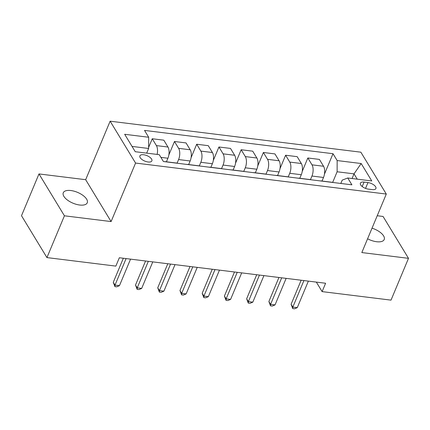 <?xml version="1.0" encoding="UTF-8"?>
<svg xmlns="http://www.w3.org/2000/svg" width="430" height="430" viewBox="0 0 430 430"><rect width="100%" height="100%" fill="white"/><g stroke="black" fill="none" stroke-linecap="round" stroke-linejoin="round"><path stroke-width="0.64" d="M79.663 205.019A12.997 5.864 22.7 0 0 87.252 202.793A12.997 5.864 22.7 0 0 83.071 195.483A12.997 5.864 22.7 0 0 70.864 190.533A12.997 5.864 22.7 0 0 63.274 192.764A12.997 5.864 22.7 0 0 67.456 200.068A12.997 5.864 22.7 0 0 79.663 205.019M367.591 238.779A12.997 5.864 22.7 0 0 376.621 241.73A12.997 5.864 22.7 0 0 384.21 239.499A12.997 5.864 22.7 0 0 372.025 228.174M148.081 161.992A6.498 2.935 22.7 0 0 151.876 160.874A6.498 2.935 22.7 0 0 149.785 157.224A6.498 2.935 22.7 0 0 143.679 154.746A6.498 2.935 22.7 0 0 139.884 155.859A6.498 2.935 22.7 0 0 141.981 159.514A6.498 2.935 22.7 0 0 148.081 161.992M38.985 173.93L64.425 215.801L111.101 221.568L85.661 179.697L38.985 173.93L21.5 215.72L46.94 257.591L115.847 266.111L119.341 257.753L325.612 283.252L322.113 291.61L391.015 300.129L408.5 258.333L383.06 216.462L377.228 215.742M85.661 179.697L110.134 121.19L360.856 152.182L386.296 194.054L135.574 163.061L110.134 121.19M367.978 182.578L364.065 182.094A6.294 2.843 22.7 0 0 360.388 183.175A6.294 2.843 22.7 0 0 362.415 186.711A6.294 2.843 22.7 0 0 368.327 189.114L372.24 189.598A6.294 2.843 22.7 0 0 375.917 188.517A6.294 2.843 22.7 0 0 373.89 184.975A6.294 2.843 22.7 0 0 367.978 182.578L365.543 188.399M357.228 179.154L354.014 173.86L337.12 171.769L337.163 160.557L333.003 153.709L144.518 130.408L148.678 137.256L148.629 148.468L132.042 146.42M337.163 160.557L361.173 163.524L371.762 180.955L347.752 177.988L342.205 180.143L340.818 183.459M148.678 137.256L124.673 134.289L135.262 151.715L159.267 154.687L163.427 161.529L351.912 184.83L347.752 177.988M64.425 215.801L46.94 257.591M111.101 221.568L135.574 163.061M386.296 194.054L361.823 252.566L408.5 258.333M316.34 282.107L322.113 291.61M352.062 178.52L354.014 173.86L361.173 163.524M332.68 182.385L337.12 171.769M322.022 181.035L323.51 177.472A8.122 3.822 -83 0 0 323.559 166.26L319.399 159.412L307.842 157.982L302.22 171.425M310.449 179.638L311.954 176.042A8.122 3.822 -83 0 0 312.003 164.83L307.842 157.982M299.796 178.289L301.285 174.725A8.122 3.822 -83 0 0 301.333 163.513L297.173 156.665L285.611 155.235L279.989 168.678M288.224 176.891L289.729 173.295A8.122 3.822 -83 0 0 289.772 162.083L285.611 155.235M277.565 175.542L279.059 171.978A8.122 3.822 -83 0 0 279.102 160.766L274.947 153.918L263.386 152.489L257.763 165.932M265.998 174.145L267.498 170.549A8.122 3.822 -83 0 0 267.546 159.337L263.386 152.489M255.339 172.796L256.828 169.232A8.122 3.822 -83 0 0 256.877 158.014L252.716 151.172L241.16 149.742L235.538 163.185M243.767 171.393L245.272 167.802A8.122 3.822 -83 0 0 245.32 156.59L241.16 149.742M233.114 170.043L234.603 166.48A8.122 3.822 -83 0 0 234.651 155.268L230.491 148.42L218.934 146.995L213.307 160.433M221.541 168.646L223.046 165.055A8.122 3.822 -83 0 0 223.095 153.838L218.934 146.995M210.888 167.297L212.377 163.733A8.122 3.822 -83 0 0 212.425 152.521L208.265 145.673L196.703 144.244L191.081 157.686M199.316 165.899L200.821 162.303A8.122 3.822 -83 0 0 200.864 151.091L196.703 144.244M188.657 164.55L190.151 160.987A8.122 3.822 -83 0 0 190.194 149.774L186.034 142.927L174.478 141.497L168.856 154.94M177.09 163.153L178.59 159.557A8.122 3.822 -83 0 0 178.638 148.345L174.478 141.497M166.431 161.804L167.92 158.24A8.122 3.822 -83 0 0 167.969 147.028L163.808 140.18L152.252 138.75L148.635 147.388M146.684 153.128L148.629 148.468M332.927 182.487A8.122 3.822 -83 0 0 332.347 182.315L320.791 180.885A8.122 3.822 -83 0 0 320.183 180.912M333.003 153.709L324.446 174.172M321.371 181.057A8.122 3.822 -83 0 0 320.791 180.885M310.702 179.735A8.122 3.822 -83 0 0 310.121 179.568L298.56 178.138A8.122 3.822 -83 0 0 297.958 178.16M299.14 178.31A8.122 3.822 -83 0 0 298.56 178.138M288.471 176.988A8.122 3.822 -83 0 0 287.896 176.816L276.334 175.386A8.122 3.822 -83 0 0 275.732 175.413M276.915 175.558A8.122 3.822 -83 0 0 276.334 175.386M266.245 174.241A8.122 3.822 -83 0 0 265.665 174.069L254.108 172.64A8.122 3.822 -83 0 0 253.501 172.666M254.689 172.812A8.122 3.822 -83 0 0 254.108 172.64M244.02 171.495A8.122 3.822 -83 0 0 243.439 171.323L231.883 169.893A8.122 3.822 -83 0 0 231.275 169.92M232.458 170.065A8.122 3.822 -83 0 0 231.883 169.893M221.789 168.748A8.122 3.822 -83 0 0 221.213 168.576L209.652 167.146A8.122 3.822 -83 0 0 209.05 167.173M210.232 167.318A8.122 3.822 -83 0 0 209.652 167.146M199.563 165.996A8.122 3.822 -83 0 0 198.982 165.829L187.426 164.4A8.122 3.822 -83 0 0 186.824 164.421M188.007 164.572A8.122 3.822 -83 0 0 187.426 164.4M177.337 163.25A8.122 3.822 -83 0 0 176.757 163.077L165.201 161.648A8.122 3.822 -83 0 0 164.593 161.675M157.117 154.418A8.122 3.822 -83 0 0 156.412 145.598L152.252 138.75M165.781 161.82A8.122 3.822 -83 0 0 165.201 161.648M301.156 280.231L291.099 304.273L292.819 307.106L303.919 280.57M297.264 307.654L294.507 308.81L292.728 308.595L292.819 307.106L297.264 307.654L308.364 281.118M292.728 308.595L291.099 304.273M278.93 277.479L268.874 301.527L270.594 304.354L281.693 277.823M275.039 304.908L272.281 306.063L270.502 305.843L270.594 304.354L275.039 304.908L286.138 278.371M270.502 305.843L268.874 301.527M256.705 274.732L246.648 298.78L248.363 301.607L259.462 275.076M252.808 302.156L250.05 303.317L248.271 303.096L248.363 301.607L252.808 302.156L263.907 275.625M248.271 303.096L246.648 298.78M234.479 271.986L224.417 296.034L226.137 298.861L237.236 272.324M230.582 299.409L227.825 300.57L226.046 300.35L226.137 298.861L230.582 299.409L241.681 272.878M226.046 300.35L224.417 296.034M212.248 269.239L202.191 293.281L203.911 296.114L215.011 269.578M208.356 296.662L205.599 297.823L203.82 297.603L203.911 296.114L208.356 296.662L219.456 270.126M203.82 297.603L202.191 293.281M190.022 266.493L179.966 290.535L181.68 293.367L192.78 266.831M186.131 293.916L183.368 295.071L181.594 294.856L181.68 293.367L186.131 293.916L197.23 267.379M181.594 294.856L179.966 290.535M167.797 263.74L157.735 287.788L159.455 290.615L170.554 264.084M163.9 291.169L161.143 292.325L159.363 292.104L159.455 290.615L163.9 291.169L174.999 264.633M159.363 292.104L157.735 287.788M145.566 260.994L135.509 285.042L137.229 287.869L148.328 261.338M141.674 288.417L138.917 289.578L137.138 289.358L137.229 287.869L141.674 288.417L152.774 261.886M137.138 289.358L135.509 285.042M123.34 258.247L113.283 282.295L115.004 285.122L126.103 258.586M119.449 285.671L116.686 286.832L114.912 286.611L115.004 285.122L119.449 285.671L130.548 259.139M114.912 286.611L113.283 282.295M311.954 176.042L323.51 177.472M289.729 173.295L301.285 174.725M267.498 170.549L279.059 171.978M245.272 167.802L256.828 169.232M223.046 165.055L234.603 166.48M200.821 162.303L212.377 163.733M178.59 159.557L190.151 160.987M160.901 157.369L167.92 158.24M312.003 164.83L323.559 166.26M289.772 162.083L301.333 163.513M267.546 159.337L279.102 160.766M245.32 156.59L256.877 158.014M223.095 153.838L234.651 155.268M200.864 151.091L212.425 152.521M178.638 148.345L190.194 149.774M156.412 145.598L167.969 147.028M362.205 186.55L364.065 182.094"/></g></svg>

